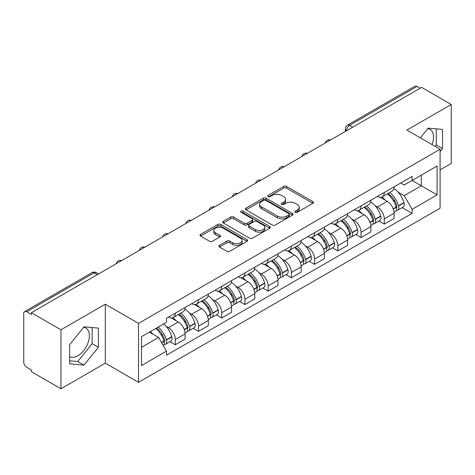 <?xml version="1.0" encoding="UTF-8"?>
<svg xmlns="http://www.w3.org/2000/svg" width="475" height="475" viewBox="0 0 475 475"><rect width="100%" height="100%" fill="white"/><g stroke="black" fill="none" stroke-linecap="round" stroke-linejoin="round"><path stroke-width="0.71" d="M295.296 212.277A1.449 0.837 0 0 0 297.344 212.277L312.865 203.312A2.066 1.193 0 0 0 313.47 202.469A2.066 1.193 0 0 0 312.865 201.626L286.567 186.443A2.066 1.193 0 0 0 283.646 186.443L268.12 195.409A1.449 0.837 0 0 0 267.698 195.997A1.449 0.837 0 0 0 268.12 196.585A1.449 0.837 0 0 0 270.168 196.585L272.175 195.427A6.614 3.818 0 0 1 281.527 195.427L283.717 196.692A6.614 3.818 0 0 1 285.653 199.393A6.614 3.818 0 0 1 283.717 202.089L281.711 203.252A1.449 0.837 0 0 0 281.283 203.84A1.449 0.837 0 0 0 281.711 204.434A1.449 0.837 0 0 0 283.753 204.434L285.76 203.27A6.614 3.818 0 0 1 295.112 203.27L297.303 204.535A6.614 3.818 0 0 1 299.244 207.237A6.614 3.818 0 0 1 297.303 209.938L295.296 211.096A1.449 0.837 0 0 0 294.874 211.684A1.449 0.837 0 0 0 295.296 212.277L295.296 211.096M427.714 128.707A16.417 9.482 -60 0 1 430.136 129.455A16.417 9.482 -60 0 1 431.977 144.578M83.57 327.4A16.417 9.482 -60 0 1 85.993 328.142A16.417 9.482 -60 0 1 88.51 341.299A16.417 9.482 -60 0 1 77.781 355.769A16.417 9.482 -60 0 1 69.671 356.636M219.503 245.326A2.066 1.193 0 0 0 218.898 246.169A2.066 1.193 0 0 0 219.503 247.012L226.884 251.269A2.066 1.193 0 0 0 229.805 251.269L247.042 241.318A2.066 1.193 0 0 0 247.647 240.475A2.066 1.193 0 0 0 247.042 239.632L220.744 224.443A2.066 1.193 0 0 0 217.823 224.443L200.581 234.401A2.066 1.193 0 0 0 199.975 235.244A2.066 1.193 0 0 0 200.581 236.087L209.493 241.229A2.066 1.193 0 0 0 212.414 241.229L219.794 236.972A2.066 1.193 0 0 0 220.4 236.128A2.066 1.193 0 0 0 219.794 235.285L215.377 232.732A5.528 3.188 0 0 1 213.756 230.476A5.528 3.188 0 0 1 217.17 227.531A5.528 3.188 0 0 1 223.191 228.22L240.504 238.218A5.528 3.188 0 0 1 242.125 240.475A5.528 3.188 0 0 1 238.711 243.42A5.528 3.188 0 0 1 232.691 242.731L229.805 241.062A2.066 1.193 0 0 0 226.884 241.062L219.503 245.326L219.503 247.012M138.516 323.368L105.319 304.208L60.96 329.816L31.344 312.716L421.628 87.382L451.25 104.488L406.891 130.097L440.088 149.257L138.516 323.368L138.516 382.327L440.088 208.216L440.088 149.257M272.323 225.037A2.066 1.193 0 0 0 275.245 225.037L292.481 215.08A2.066 1.193 0 0 0 293.087 214.237A2.066 1.193 0 0 0 292.481 213.394L266.184 198.212A2.066 1.193 0 0 0 263.263 198.212L246.02 208.163A2.066 1.193 0 0 0 245.415 209.006A2.066 1.193 0 0 0 246.02 209.849L272.323 225.037M241.561 212.592A1.449 0.837 0 0 1 243.028 212.794L243.028 211.072L269.764 226.51A2.066 1.193 0 0 1 270.37 227.353A2.066 1.193 0 0 1 269.764 228.196L252.522 238.153A2.066 1.193 0 0 1 249.601 238.153L223.303 222.971L223.303 221.285A2.066 1.193 0 0 0 222.698 222.128A2.066 1.193 0 0 0 223.303 222.971M223.303 221.285L230.678 217.022A2.066 1.193 0 0 1 233.605 217.022L244.269 223.179A2.066 1.193 0 0 0 247.19 223.179L252.083 220.352A2.066 1.193 0 0 0 252.688 219.509A2.066 1.193 0 0 0 252.083 218.666L240.979 212.254A1.449 0.837 0 0 1 240.558 211.666A1.449 0.837 0 0 1 241.448 210.894A1.449 0.837 0 0 1 243.028 211.072M60.96 329.816L60.96 388.77L31.344 371.67L31.344 369.948L26.725 367.288A4.21 2.428 -120 0 1 23.75 362.128L23.75 313.488A4.21 2.428 -120 0 1 24.623 311.558L92.049 272.632A4.21 2.428 60 0 1 94.157 272.84L26.725 311.766A4.21 2.428 -120 0 0 24.623 311.558M440.088 169.884L451.25 163.442L451.25 104.488M60.96 388.77L105.319 363.161L138.516 382.327M31.344 312.716L31.344 314.432L26.725 311.766M352.711 127.175L349.582 125.37A4.21 2.428 60 0 0 347.48 125.163L414.907 86.23A4.21 2.428 60 0 1 417.014 86.438L349.582 125.37A4.21 2.428 120 0 0 346.608 130.524L346.608 130.696M420.137 88.243L417.014 86.438M384.269 192.488A9.684 5.593 60 0 1 382.262 196.834L392.083 191.164A9.684 5.593 -120 0 0 394.09 186.817M374.941 205.58L377.417 207.011A9.684 5.593 60 0 1 384.269 218.868L394.09 213.198A9.684 5.593 -120 0 0 387.244 201.341L380.214 197.279M394.09 213.198L394.09 218.441L384.269 224.111L378.937 221.035M382.262 196.834A9.684 5.593 60 0 1 377.494 196.395M384.269 218.868L384.269 224.111M361.048 205.895A9.684 5.593 60 0 1 359.041 210.241L368.867 204.571A9.684 5.593 -120 0 0 370.868 200.218M355.722 234.442L361.048 237.518L370.868 231.848L370.868 226.605A9.684 5.593 -120 0 0 364.022 214.748L356.992 210.686M359.041 210.241A9.684 5.593 60 0 1 354.273 209.802M351.72 218.987L354.202 220.418A9.684 5.593 60 0 1 361.048 232.275L361.048 237.518M337.826 219.302A9.684 5.593 60 0 1 335.819 223.648L345.646 217.972A9.684 5.593 -120 0 0 347.647 213.625M332.5 247.849L337.826 250.925L347.652 245.254L347.652 240.012A9.684 5.593 -120 0 0 340.801 228.148L333.771 224.093M335.819 223.648A9.684 5.593 60 0 1 331.051 223.208M328.504 232.394L330.98 233.825A9.684 5.593 60 0 1 337.826 245.682L337.826 250.925M314.604 232.708A9.684 5.593 60 0 1 312.598 237.055L322.424 231.378A9.684 5.593 -120 0 0 324.431 227.032M309.278 261.256L314.604 264.332L324.431 258.661L324.431 253.418A9.684 5.593 -120 0 0 317.579 241.555L310.549 237.5M312.598 237.055A9.684 5.593 60 0 1 307.83 236.615M305.282 245.801L307.758 247.232A9.684 5.593 60 0 1 314.604 259.089L314.604 264.332M291.383 246.109A9.684 5.593 60 0 1 289.376 250.462L299.202 244.785A9.684 5.593 -120 0 0 301.209 240.439M286.057 274.663L291.383 277.738L301.209 272.068L301.209 266.825A9.684 5.593 -120 0 0 294.363 254.962L287.327 250.907M289.376 250.462A9.684 5.593 60 0 1 284.614 250.022M282.061 259.207L284.537 260.638A9.684 5.593 60 0 1 291.383 272.496L291.383 277.738M268.161 259.516A9.684 5.593 60 0 1 266.16 263.863L275.981 258.192A9.684 5.593 -120 0 0 277.988 253.846M262.835 288.07L268.161 291.145L277.988 285.475L277.988 280.232A9.684 5.593 -120 0 0 271.142 268.369L264.106 264.308M266.16 263.863A9.684 5.593 60 0 1 261.392 263.429M258.839 272.614L261.315 274.039A9.684 5.593 60 0 1 268.161 285.902L268.161 291.145M244.94 272.923A9.684 5.593 60 0 1 242.939 277.269L252.759 271.599A9.684 5.593 -120 0 0 254.766 267.253M239.614 301.477L244.94 304.552L254.766 298.876L254.766 293.639A9.684 5.593 -120 0 0 247.92 281.776L240.89 277.715M242.939 277.269A9.684 5.593 60 0 1 238.171 276.836M235.618 286.021L238.094 287.446A9.684 5.593 60 0 1 244.94 299.309L244.94 304.552M221.724 286.33A9.684 5.593 60 0 1 219.717 290.676L229.538 285.006A9.684 5.593 -120 0 0 231.545 280.66M216.392 314.883L221.724 317.959L231.545 312.283L231.545 307.04A9.684 5.593 -120 0 0 224.699 295.183L217.669 291.122M219.717 290.676A9.684 5.593 60 0 1 214.949 290.243M212.396 299.422L214.872 300.853A9.684 5.593 60 0 1 221.724 312.716L221.724 317.959M198.502 299.737A9.684 5.593 60 0 1 196.496 304.083L206.322 298.413A9.684 5.593 -120 0 0 208.323 294.067M193.171 328.29L198.502 331.366L208.323 325.69L208.323 320.447A9.684 5.593 -120 0 0 201.477 308.59L194.447 304.528M196.496 304.083A9.684 5.593 60 0 1 191.728 303.65M189.175 312.829L191.657 314.26A9.684 5.593 60 0 1 198.502 326.123L198.502 331.366M175.281 313.144A9.684 5.593 60 0 1 173.274 317.49L183.101 311.82A9.684 5.593 -120 0 0 185.102 307.473M169.955 341.691L175.281 344.767L185.102 339.097L185.102 333.854A9.684 5.593 -120 0 0 178.256 321.997L171.226 317.935M173.274 317.49A9.684 5.593 60 0 1 168.506 317.057M165.959 326.236L168.435 327.667A9.684 5.593 60 0 1 175.281 339.53L175.281 344.767M400.716 182.988L404.213 185.013L437.107 166.018L421.331 175.127L421.331 185.784L404.213 195.664L398.163 192.173M141.491 347.35L158.608 337.464L166.499 351.132L141.491 365.566L141.491 336.692L166.499 322.252L166.499 318.214L412.104 176.415L412.104 180.453L437.107 194.893L412.104 209.333L404.213 195.664M437.107 166.018L437.107 194.893M166.499 351.132L166.499 355.169L412.104 213.37L412.104 209.333M440.088 151.62L442.54 148.568L442.54 129.414L428.177 128.131L420.351 137.869M105.319 304.208L105.319 363.161M69.671 363.844L84.033 365.127L98.396 347.255L98.396 328.106L84.033 326.818L69.671 344.69L69.671 363.844M158.608 337.464L149.382 332.138M402.159 207.628L412.104 213.37M435.13 146.401L436.293 144.958L436.293 128.856M436.293 144.958L442.54 148.568M69.671 360.792L77.781 361.517L92.144 343.645L92.144 327.542M77.781 361.517L84.033 365.127M92.144 343.645L98.396 347.255M295.872 212.479L297.303 211.654A6.614 3.818 0 0 0 299.244 208.958L299.244 207.237M285.653 199.393L285.653 201.109A6.614 3.818 0 0 1 283.717 203.811L282.287 204.636M312.835 203.33L286.567 188.159A2.066 1.193 0 0 0 283.646 188.159L268.696 196.792M292.457 215.098L266.184 199.928A2.066 1.193 0 0 0 263.263 199.928L246.05 209.867M288.83 214.831A1.449 0.837 0 0 0 289.257 214.237A1.449 0.837 0 0 0 288.83 213.649L265.745 200.319A1.449 0.837 0 0 0 263.702 200.319L261.582 201.542A6.614 3.818 0 0 0 259.647 204.244A6.614 3.818 0 0 0 261.582 206.94L277.358 216.054A6.614 3.818 0 0 0 286.71 216.054L288.83 214.831L288.83 216.547A1.449 0.837 0 0 0 289.257 215.959L289.257 214.237M259.647 204.244L259.647 205.96A6.614 3.818 0 0 0 261.582 208.662L261.582 206.94M288.83 216.547L286.71 217.77A6.614 3.818 0 0 1 277.358 217.77L261.582 208.662M223.327 222.983L230.678 218.743L230.678 217.022M252.688 219.509L252.688 221.231A2.066 1.193 0 0 1 252.083 222.074L247.19 224.901A2.066 1.193 0 0 1 244.269 224.901L233.605 218.743A2.066 1.193 0 0 0 230.678 218.743M243.028 212.794L269.735 228.214M255.336 229.567A5.528 3.188 0 0 0 261.357 230.262A5.528 3.188 0 0 0 264.771 227.311A5.528 3.188 0 0 0 263.15 225.055L257.052 221.534A2.066 1.193 0 0 0 254.131 221.534L249.238 224.36A2.066 1.193 0 0 0 248.633 225.203A2.066 1.193 0 0 0 249.238 226.047L255.336 229.567L255.336 231.289A5.528 3.188 0 0 0 261.357 231.978A5.528 3.188 0 0 0 264.771 229.033L264.771 227.311M248.633 225.203L248.633 226.925A2.066 1.193 0 0 0 249.238 227.768L249.238 226.047M255.336 231.289L249.238 227.768M242.125 240.475L242.125 242.191A5.528 3.188 0 0 1 238.711 245.142A5.528 3.188 0 0 1 232.691 244.447L229.805 242.784A2.066 1.193 0 0 0 226.884 242.784L219.533 247.024M213.756 230.476L213.756 232.198A5.528 3.188 0 0 0 215.377 234.454L215.377 232.732M219.771 236.989L215.377 234.454M247.042 239.632L247.042 241.318L220.744 226.165A2.066 1.193 0 0 0 217.823 226.165L200.61 236.105M387.921 193.568A13.264 7.659 60 0 1 387.986 193.604A13.264 7.659 60 0 1 396.714 205.503L396.791 205.782A2.577 1.49 60 0 1 396.387 207.807A2.577 1.49 60 0 1 396.328 207.836M387.339 193.901A15.996 9.239 60 0 1 396.132 207.1L396.209 207.373A5.314 3.07 60 0 1 395.372 211.547L394.048 212.313M396.281 210.372A5.314 3.07 -120 0 0 397.753 210.176A5.314 3.07 -120 0 0 398.596 206.002L398.513 205.728A15.996 9.239 -120 0 0 389.726 192.523M393.888 188.516A15.996 9.239 60 0 1 403.946 202.588L404.029 202.867A5.314 3.07 60 0 1 403.186 207.035L397.753 210.176M381.882 197.018A15.996 9.239 60 0 1 385.225 200.171M393.003 200.195L395.046 201.37M364.699 206.969A13.264 7.659 60 0 1 364.77 207.011A13.264 7.659 60 0 1 373.492 218.91L373.57 219.189A2.577 1.49 60 0 1 373.166 221.213A2.577 1.49 60 0 1 373.107 221.243M364.123 207.308A15.996 9.239 60 0 1 372.911 220.507L372.994 220.78A5.314 3.07 60 0 1 372.151 224.954L370.832 225.72M373.059 223.778A5.314 3.07 -120 0 0 374.532 223.583A5.314 3.07 -120 0 0 375.375 219.408L375.292 219.129A15.996 9.239 -120 0 0 366.504 205.93M370.672 201.922A15.996 9.239 60 0 1 380.73 215.994L380.808 216.268A5.314 3.07 60 0 1 379.964 220.442L374.532 223.583M358.667 210.425A15.996 9.239 60 0 1 362.003 213.578M369.782 213.602L371.824 214.777M341.478 220.376A13.264 7.659 60 0 1 341.549 220.418A13.264 7.659 60 0 1 350.271 232.317L350.354 232.59A2.577 1.49 60 0 1 349.944 234.614A2.577 1.49 60 0 1 349.885 234.65M340.902 220.715A15.996 9.239 60 0 1 349.689 233.914L349.772 234.187A5.314 3.07 60 0 1 348.929 238.361L347.611 239.127M349.838 237.185A5.314 3.07 -120 0 0 351.31 236.989A5.314 3.07 -120 0 0 352.153 232.815L352.076 232.536A15.996 9.239 -120 0 0 343.282 219.337M347.451 215.329A15.996 9.239 60 0 1 357.509 229.401L357.586 229.674A5.314 3.07 60 0 1 356.743 233.848L351.31 236.989M335.445 223.832A15.996 9.239 60 0 1 338.782 226.985M346.56 227.008L348.603 228.184M318.262 233.783A13.264 7.659 60 0 1 318.327 233.825A13.264 7.659 60 0 1 327.049 245.723L327.133 245.997A2.577 1.49 60 0 1 326.723 248.021A2.577 1.49 60 0 1 326.663 248.057M317.68 234.122A15.996 9.239 60 0 1 326.473 247.321L326.551 247.594A5.314 3.07 60 0 1 325.707 251.768L324.389 252.534M326.616 250.592A5.314 3.07 -120 0 0 328.088 250.39A5.314 3.07 -120 0 0 328.932 246.222L328.854 245.943A15.996 9.239 -120 0 0 320.061 232.744M324.229 228.736A15.996 9.239 60 0 1 334.287 242.808L334.364 243.081A5.314 3.07 60 0 1 333.527 247.255L328.088 250.39M312.223 237.239A15.996 9.239 60 0 1 315.566 240.392M323.344 240.415L325.381 241.591M295.04 247.19A13.264 7.659 60 0 1 295.106 247.232A13.264 7.659 60 0 1 303.834 259.13L303.911 259.403A2.577 1.49 60 0 1 303.501 261.428A2.577 1.49 60 0 1 303.442 261.458M294.458 247.528A15.996 9.239 60 0 1 303.252 260.728L303.329 261.001A5.314 3.07 60 0 1 302.492 265.175L301.168 265.941M303.4 263.999A5.314 3.07 -120 0 0 304.873 263.797A5.314 3.07 -120 0 0 305.71 259.629L305.633 259.35A15.996 9.239 -120 0 0 296.839 246.151M301.007 242.137A15.996 9.239 60 0 1 311.066 256.215L311.143 256.488A5.314 3.07 60 0 1 310.306 260.662L304.873 263.797M289.002 250.646A15.996 9.239 60 0 1 292.345 253.798M300.123 253.822L302.159 254.998M271.819 260.597A13.264 7.659 60 0 1 271.884 260.638A13.264 7.659 60 0 1 280.612 272.537L280.689 272.81A2.577 1.49 60 0 1 280.28 274.835A2.577 1.49 60 0 1 280.226 274.865M271.237 260.935A15.996 9.239 60 0 1 280.03 274.134L280.108 274.408A5.314 3.07 60 0 1 279.27 278.582L277.946 279.342M280.179 277.406A5.314 3.07 -120 0 0 281.651 277.204A5.314 3.07 -120 0 0 282.488 273.03L282.411 272.757A15.996 9.239 -120 0 0 273.618 259.558M277.786 255.544A15.996 9.239 60 0 1 287.844 269.622L287.921 269.895A5.314 3.07 60 0 1 287.084 274.069L281.651 277.204M265.78 264.053A15.996 9.239 60 0 1 269.123 267.205M276.901 267.229L278.938 268.405M248.597 274.004A13.264 7.659 60 0 1 248.662 274.039A13.264 7.659 60 0 1 257.391 285.944L257.468 286.217A2.577 1.49 60 0 1 257.058 288.242A2.577 1.49 60 0 1 257.005 288.272M248.015 274.336A15.996 9.239 60 0 1 256.809 287.541L256.886 287.814A5.314 3.07 60 0 1 256.049 291.988L254.725 292.748M256.957 290.813A5.314 3.07 -120 0 0 258.43 290.611A5.314 3.07 -120 0 0 259.267 286.437L259.19 286.164A15.996 9.239 -120 0 0 250.396 272.965M254.564 268.951A15.996 9.239 60 0 1 264.623 283.029L264.7 283.302A5.314 3.07 60 0 1 263.863 287.476L258.43 290.611M242.559 277.459A15.996 9.239 60 0 1 245.902 280.612M253.68 280.636L255.722 281.812M225.376 287.411A13.264 7.659 60 0 1 225.441 287.446A13.264 7.659 60 0 1 234.169 299.351L234.246 299.624A2.577 1.49 60 0 1 233.842 301.649A2.577 1.49 60 0 1 233.783 301.678M224.794 287.743A15.996 9.239 60 0 1 233.587 300.948L233.664 301.221A5.314 3.07 60 0 1 232.827 305.395L231.503 306.155M233.736 304.22A5.314 3.07 -120 0 0 235.208 304.018A5.314 3.07 -120 0 0 236.045 299.844L235.968 299.571A15.996 9.239 -120 0 0 227.181 286.372M231.343 282.358A15.996 9.239 60 0 1 241.401 296.436L241.484 296.709A5.314 3.07 60 0 1 240.641 300.883L235.208 304.018M219.337 290.866A15.996 9.239 60 0 1 222.68 294.019M230.458 294.043L232.501 295.218M202.154 300.817A13.264 7.659 60 0 1 202.219 300.853A13.264 7.659 60 0 1 210.947 312.758L211.025 313.031A2.577 1.49 60 0 1 210.621 315.056A2.577 1.49 60 0 1 210.562 315.085M201.578 301.15A15.996 9.239 60 0 1 210.366 314.349L210.443 314.628A5.314 3.07 60 0 1 209.606 318.802L208.282 319.562M210.514 317.627A5.314 3.07 -120 0 0 211.987 317.425A5.314 3.07 -120 0 0 212.83 313.251L212.747 312.978A15.996 9.239 -120 0 0 203.959 299.778M208.121 295.765A15.996 9.239 60 0 1 218.179 309.843L218.263 310.116A5.314 3.07 60 0 1 217.419 314.29L211.987 317.425M196.122 304.273A15.996 9.239 60 0 1 199.458 307.426M207.237 307.444L209.279 308.625M178.933 314.224A13.264 7.659 60 0 1 179.004 314.26A13.264 7.659 60 0 1 187.726 326.165L187.803 326.438A2.577 1.49 60 0 1 187.399 328.463A2.577 1.49 60 0 1 187.34 328.492M178.357 314.557A15.996 9.239 60 0 1 187.144 327.756L187.227 328.035A5.314 3.07 60 0 1 186.384 332.209L185.066 332.969M187.292 331.033A5.314 3.07 -120 0 0 188.765 330.832A5.314 3.07 -120 0 0 189.608 326.657L189.531 326.384A15.996 9.239 -120 0 0 180.737 313.185M184.906 309.172A15.996 9.239 60 0 1 194.964 323.249L195.041 323.522A5.314 3.07 60 0 1 194.198 327.697L188.765 330.832M172.9 317.674A15.996 9.239 60 0 1 176.237 320.833M184.015 320.851L186.058 322.032M156.429 328.065A13.264 7.659 60 0 1 164.504 339.566L164.588 339.845A2.577 1.49 60 0 1 164.178 341.869A2.577 1.49 60 0 1 164.118 341.899M155.758 328.457A15.996 9.239 60 0 1 163.928 341.163L164.006 341.442A5.314 3.07 60 0 1 163.275 345.545M164.071 344.44A5.314 3.07 -120 0 0 165.543 344.238A5.314 3.07 -120 0 0 166.387 340.064L166.309 339.791A15.996 9.239 -120 0 0 158.139 327.079M163.572 323.944A15.996 9.239 60 0 1 171.742 336.65L171.819 336.929A5.314 3.07 60 0 1 170.976 341.103L165.543 344.238M150.32 331.592A15.996 9.239 60 0 1 153.021 334.24M160.799 334.258L162.836 335.439M346.756 130.613L346.608 130.524A4.21 2.428 0 0 1 345.372 128.808L345.372 131.409M198.502 326.123L208.323 320.447M221.724 312.716L231.545 307.04M244.94 299.309L254.766 293.639M268.161 285.902L277.988 280.232M291.383 272.496L301.209 266.825M314.604 259.089L324.431 253.418M337.826 245.682L347.652 240.012M361.048 232.275L370.868 226.605M175.281 339.53L185.102 333.854M168.435 327.667L178.256 321.997M191.657 314.26L201.477 308.59M214.872 300.853L224.699 295.183M238.094 287.446L247.92 281.776M261.315 274.039L271.142 268.369M284.537 260.638L294.363 254.962M307.758 247.232L317.579 241.555M330.98 233.825L340.801 228.148M354.202 220.418L364.022 214.748M377.417 207.011L387.244 201.341M330.273 140.131A4.21 2.428 120 0 0 328.409 141.2M307.052 153.538A4.21 2.428 120 0 0 305.193 154.607M283.83 166.939A4.21 2.428 120 0 0 281.972 168.013M260.609 180.346A4.21 2.428 120 0 0 258.75 181.42M237.387 193.752A4.21 2.428 120 0 0 235.529 194.827M214.166 207.159A4.21 2.428 120 0 0 212.307 208.234M190.944 220.566A4.21 2.428 120 0 0 189.086 221.641M167.723 233.973A4.21 2.428 120 0 0 165.864 235.048M144.507 247.38A4.21 2.428 120 0 0 142.648 248.455M121.285 260.787A4.21 2.428 120 0 0 119.427 261.862M97.28 274.645L94.157 272.84A4.21 2.428 120 0 1 96.259 272.632A4.21 4.21 0 0 0 92.049 272.632M297.303 211.654L297.303 209.938M281.711 204.434L281.711 203.252M283.717 203.811L283.717 202.089M268.12 196.585L268.12 195.409M283.646 188.159L283.646 186.443M286.567 188.159L286.567 186.443M312.865 203.312L312.865 201.626M246.02 209.849L246.02 208.163M263.263 199.928L263.263 198.212M266.184 199.928L266.184 198.212M292.481 215.08L292.481 213.394M277.358 217.77L277.358 216.054M286.71 217.77L286.71 216.054M233.605 218.743L233.605 217.022M244.269 224.901L244.269 223.179M247.19 224.901L247.19 223.179M252.083 222.074L252.083 220.352M269.764 228.196L269.764 226.51M226.884 242.784L226.884 241.062M229.805 242.784L229.805 241.062M232.691 244.447L232.691 242.731M219.794 236.972L219.794 235.285M200.581 236.087L200.581 234.401M217.823 226.165L217.823 224.443M220.744 226.165L220.744 224.443M393.3 209.053L396.209 207.373M398.596 206.002L404.029 202.867M398.513 205.728L403.946 202.588M396.126 207.082L396.922 206.625M393.205 208.792L396.132 207.1M370.078 222.46L372.994 220.78M375.375 219.408L380.808 216.268M375.292 219.129L380.73 215.994M372.905 220.489L373.7 220.032M369.983 222.199L372.911 220.507M346.863 235.867L349.772 234.187M352.153 232.815L357.586 229.674M352.076 232.536L357.509 229.401M346.762 235.606L350.479 233.439M323.641 249.274L326.551 247.594M328.932 246.222L334.364 243.081M328.854 245.943L334.287 242.808M326.468 247.303L327.257 246.846M323.54 249.013L326.473 247.321M300.42 262.681L303.329 261.001M305.71 259.629L311.143 256.488M305.633 259.35L311.066 256.215M300.319 262.42L304.036 260.247M277.198 276.088L280.108 274.408M282.488 273.03L287.921 269.895M282.411 272.757L287.844 269.622M280.024 274.111L280.814 273.653M277.097 275.827L280.03 274.134M253.977 289.495L256.886 287.814M259.267 286.437L264.7 283.302M259.19 286.164L264.623 283.029M256.803 287.517L257.592 287.06M253.882 289.233L256.809 287.541M230.755 302.902L233.664 301.221M236.045 299.844L241.484 296.709M235.968 299.571L241.401 296.436M233.581 300.924L234.377 300.467M230.66 302.634L233.587 300.948M207.533 316.308L210.443 314.628M212.83 313.251L218.263 310.116M212.747 312.978L218.179 309.843M210.36 314.331L211.155 313.874M207.438 316.041L210.366 314.349M184.312 329.715L187.227 328.035M189.608 326.657L195.041 323.522M189.531 326.384L194.964 323.249M184.217 329.448L187.934 327.281M161.678 342.784L164.006 341.442M166.387 340.064L171.819 336.929M166.309 339.791L171.742 336.65M163.922 341.145L164.712 340.688M161.542 342.54L163.928 341.163M330.63 139.923A4.21 4.21 0 0 0 325.227 143.04M307.408 153.33A4.21 4.21 0 0 0 302.005 156.447M284.187 166.737A4.21 4.21 0 0 0 278.783 169.854M260.965 180.144A4.21 4.21 0 0 0 255.562 183.261M237.743 193.551A4.21 4.21 0 0 0 232.34 196.668M214.522 206.952A4.21 4.21 0 0 0 209.125 210.075M191.306 220.358A4.21 4.21 0 0 0 185.903 223.482M168.085 233.765A4.21 4.21 0 0 0 162.682 236.888M144.863 247.172A4.21 4.21 0 0 0 139.46 250.289M121.642 260.579A4.21 4.21 0 0 0 116.238 263.696M98.515 273.933L96.259 272.632M347.48 125.163A4.21 4.21 0 0 0 345.372 128.808"/></g></svg>
